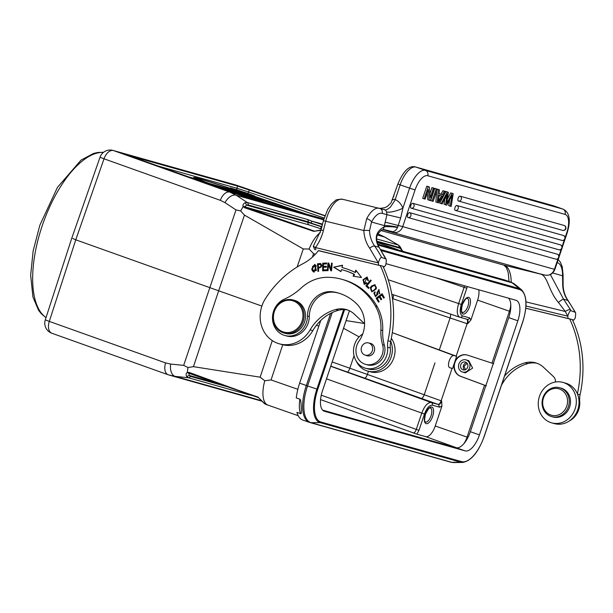 <?xml version="1.0" encoding="UTF-8"?>
<svg xmlns="http://www.w3.org/2000/svg" width="613" height="613" viewBox="0 0 613 613"><rect width="100%" height="100%" fill="white"/><g stroke="black" fill="none" stroke-linecap="round" stroke-linejoin="round"><path stroke-width="0.92" d="M300.569 413.645A25.715 11.218 -70.7 0 1 299.91 399.193C300.654 399.53 301.083 402.289 301.221 407.469C301.542 412.327 301.328 414.388 300.569 413.645L296.93 412.373A34.711 15.141 109.3 0 0 302.776 420.043L309.473 422.388A34.711 15.141 -70.7 0 1 306.339 385.508L330.614 313.366M320.722 320.522L299.634 383.163A34.711 15.141 109.3 0 0 296.271 397.921L299.91 399.193M298.209 415.698L268.004 405.132A25.715 11.218 -70.7 0 1 264.778 380.773L271.053 379.937L297.841 389.309M272.287 340.598L260.142 377.171L264.778 380.773M260.142 377.171L193.463 366.666L187.976 367.516L183.67 365.386L170.675 364.068A10.712 6.36 95.8 0 0 175.287 376.405L261.59 400.695M189.555 373.524L258.387 397.607L189.164 372.42L187.294 372.512L187.976 367.516M266.134 404.48L264.532 403.699L257.996 397.078L264.931 403.89L266.326 404.542M264.532 403.699L264.931 403.89M218.435 383.638L189.256 375.424L188.819 373.57L189.647 373.555L189.164 372.42M380.489 249.506L519.257 288.57A31.424 13.701 -70.7 0 1 521.517 289.765L514.667 284.141A34.504 15.049 109.3 0 0 512.184 282.831A4.291 3.862 -74.3 0 0 511.127 282.241A34.711 15.141 -70.7 0 1 511.518 282.363L504.821 280.018A34.711 15.141 109.3 0 0 504.43 279.896L377.608 244.204M349.425 310.737L322.507 390.719A19.287 8.413 109.3 0 0 324.246 411.208A19.287 8.413 109.3 0 0 324.469 411.277L465.19 450.892A19.287 8.413 109.3 0 0 479.45 434.901L517.847 320.798A19.287 8.413 109.3 0 0 516.108 300.316A19.287 8.413 109.3 0 0 515.893 300.247L386.037 263.69M322.653 410.143L456.095 447.705A19.287 8.413 -70.7 0 0 470.355 431.713L508.752 317.618A19.287 8.413 -70.7 0 0 508.606 298.194M493.779 363.731L467.65 355.18A11.141 10.069 -74.3 0 0 467.106 355.011A11.141 10.069 -74.3 0 0 454.593 362.413L456.639 356.322L439.314 349.923L450.08 317.955L467.098 323.695L456.172 356.153M463.819 443.751A13.179 5.747 109.3 0 0 467.06 437.115L484.531 385.202L486.339 385.838M441.919 406.135L435.238 425.989A12.858 5.609 -70.7 0 1 425.736 436.655L416.924 434.173L418.993 430.288L424.457 414.051C426.801 407.936 429.437 404.978 432.38 405.162L439.582 407.193L441.919 406.135L441.628 400.979L424.234 394.741L434.962 362.865M320.561 399.607L416.924 434.173M478.722 289.78A12.858 5.609 -70.7 0 1 477.604 300.117L470.922 319.971L469.635 317.894A2.145 1.931 -74.3 0 1 467.244 319.327M466.861 319.22A4.283 1.839 -71.3 0 1 467.098 323.695L467.581 323.863L470.922 319.971M485.848 385.661L460.899 376.397A11.141 10.069 105.7 0 1 454.946 362.513A11.141 10.069 105.7 0 1 467.282 355.057M460.899 376.397L460.547 376.298A11.141 10.069 -74.3 0 1 454.593 362.413L452.54 368.505L449.85 367.746A6.429 2.804 -70.7 0 1 449.796 367.731A6.429 2.804 -70.7 0 1 449.191 360.896A6.429 2.804 -70.7 0 1 453.949 355.571L456.639 356.322M465.359 372.842L472.623 368.106L468.784 360.666L465.949 359.869A6.322 5.686 105.7 0 1 469.765 367.302A6.322 5.686 105.7 0 1 462.524 372.037A6.322 5.686 105.7 0 1 458.716 364.605A6.322 5.686 105.7 0 1 465.949 359.869M484.531 385.202L460.547 376.298M346.107 320.591L364.314 323.495M343.533 328.254L359.126 336.912M453.949 355.571L392.289 332.652L439.314 349.923M368.444 371.279L367.379 374.451L349.831 368.221L354.038 355.724M392.466 298.585L392.596 299.527M421.407 398.412A4.283 1.479 109.6 0 0 424.234 394.741L367.379 374.451A4.283 1.479 -70.4 0 1 364.551 378.121L438.464 404.534L439.582 407.193M262.004 401.216L168.391 374.842A10.712 6.414 -70.4 0 1 168.207 374.781A10.712 6.414 -70.4 0 1 165.633 362.927L49.301 321.404A10.712 6.414 109.6 0 0 51.875 333.257A10.712 6.414 109.6 0 0 52.067 333.319M189.647 373.555L187.294 372.512C185.931 373.378 185.747 374.727 186.735 376.551L188.283 377.723L175.287 376.405L168.207 374.781L51.875 333.257A10.712 10.712 0 0 1 45.293 319.856L49.301 321.404L75.767 239.813L218.665 290.8L193.463 366.666M183.67 365.386L235.997 209.907L240.664 210.964L244.464 215.109L303.289 248.947L309.113 249.031A25.715 11.218 -70.7 0 1 320.323 232.526M240.664 210.964L243.169 206.489C242.572 205.018 243.269 203.746 245.254 202.665L247.246 202.505L236.25 195.263L229.89 192.122A10.712 6.414 -70.4 0 0 220.351 200.336L104.018 158.805L75.767 239.813L72.817 238.48M324.844 215.853L237.53 186.068L128.148 155.342L242.794 196.214L323.825 219.025M398.603 245.177L384.849 237.101L377.991 233.867L384.558 237.009L398.58 245.162L400.067 246.625L402.366 250.732M384.849 237.101A10.712 2.644 120.4 0 0 384.558 237.009L377.47 235.009M376.711 238.947L398.121 244.978A2.145 1.931 -74.3 0 1 398.948 247.368L400.12 248.319L400.067 246.625M376.949 241.79L400.12 248.319L402.32 250.786L401.883 251.161L402.32 250.786L403.369 251.46M322.377 224.657L311.557 221.04L322.515 224.128M315.343 254.257L313.565 253.629L309.113 249.031M316.461 325.25L318.844 326.085M261.866 306.063L218.665 290.8L244.464 215.109M320.982 230.235L313.764 231.369L244.579 207.753L243.169 206.489L245.039 206.512L246.579 205.094L245.254 202.665M323.595 219.845L236.25 195.263A10.712 6.26 123.4 0 0 224.994 202.65L235.997 209.907M212.742 185.678L213.017 184.865L238.112 193.57M219.845 187.126L213.017 184.865M225.776 188.781L219.952 186.819M245.499 195.654L225.875 188.49M245.407 195.478L225.339 188.697L238.25 193.616M261.429 200.137L234.089 190.796L233.913 191.31M260.203 199.792L261.475 199.999M251.376 197.133L251.514 196.719L260.249 199.654M251.56 197.363L246.388 195.271L251.514 196.719M250.334 197.011L251.606 197.225M250.38 196.88L234.089 190.796M248.725 195.777L238.748 192.428L248.725 195.777M241.315 193.225L263.23 200.643M264.333 200.957L241.43 192.865M263.276 200.505L264.379 200.819M266.969 201.7L268.08 202.006M245.123 194.083L267.015 201.562M253.238 196.558L245.177 193.923M276.256 204.313L253.353 196.221M276.049 204.106L251.253 195.968L268.126 201.869M292.83 210.297A53.569 1.303 -161.4 0 0 279.237 205.148L236.105 193.011L235.836 193.8M261.307 201.424A53.569 1.303 -161.4 0 1 236.105 193.011M290.125 209.539A49.285 1.203 18.6 0 0 280.302 205.7L242.319 195.003A49.285 1.203 18.6 0 0 264.011 202.19M279.972 206.681L280.302 205.7M252.878 196.436L253.031 195.984L209.891 183.839L209.646 184.574M209.891 183.839A53.569 1.303 -161.4 0 1 193.792 177.41A53.569 1.303 -161.4 0 1 253.031 195.984M246.809 193.984A49.285 1.203 18.6 0 0 197.853 178.774A49.285 1.203 18.6 0 0 208.826 183.295L246.809 193.984M247.874 193.44L254.656 196.014L248.855 194.344L230.289 187.816L247.874 193.44A2.145 0.552 -71 0 0 248.579 192.022L324.131 217.998M238.15 190.697L252.219 195.195L237.361 189.976L232.725 188.635L238.15 190.697M234.472 189.379L247.238 193.754M243.943 192.421L234.518 189.256M251.253 194.988L243.1 192.137M250.556 194.781L251.299 194.85M242.388 191.969L250.602 194.65M247.798 193.93L242.403 191.938M247.254 193.708L247.821 193.869M236.388 189.869L241.806 191.685L236.388 189.869M241.806 191.685L241.269 191.532M311.557 221.04L307.366 219.431L247.246 202.505A2.145 1.931 105.7 0 1 248.073 204.903L308.193 221.822L311.68 223.278L311.496 221.063M245.039 206.512L245.675 207.071L244.579 207.753M321.066 229.898L314.622 231.185M364.589 323.794A6.429 5.785 -74.3 0 0 364.191 323.38L354.253 314.078A23.57 21.202 -74.3 0 0 346.23 309.519A23.57 21.202 -74.3 0 0 345.586 309.35A23.57 21.202 -74.3 0 0 335.74 309.527A43.845 39.439 -74.3 0 0 310.117 329.878A29.999 26.987 105.7 0 1 280.057 344.016A29.999 26.987 105.7 0 1 279.237 343.801L281.942 344.56A29.999 26.987 -74.3 0 0 282.762 344.774A29.999 26.987 -74.3 0 0 312.822 330.637A43.845 39.439 105.7 0 1 338.445 310.285A23.57 21.202 105.7 0 1 347.563 309.956M387.952 340.767L390.657 341.533A111.42 100.233 -74.3 0 0 390.703 341.295A111.42 100.233 -74.3 0 0 382.941 266.218L380.236 265.46A111.42 100.233 105.7 0 1 387.952 340.767A21.424 19.279 -74.3 0 0 387.631 347.219A18.857 16.965 105.7 0 1 366.015 368.359A18.857 16.965 105.7 0 1 365.494 368.229A18.857 16.965 105.7 0 1 353.563 352.728A18.857 16.965 105.7 0 1 362.75 333.947M318.408 250.663L380.19 265.628L318.484 250.564A47.14 42.404 -74.3 0 1 303.067 263.628A98.57 88.67 105.7 0 0 265.26 298.906A29.999 26.987 105.7 0 0 279.237 343.801M314.691 249.614L313.32 246.188L321.043 229.99L323.396 230.526A45.002 40.481 -74.3 0 1 315.473 247.537L315.848 249.866M383.041 266.433L384.336 266.793L383.064 266.486M365.494 364.321L367.302 364.827A15.003 13.494 -74.3 0 0 367.616 364.911A15.003 13.494 -74.3 0 0 381.945 359.095A15.003 13.494 -74.3 0 0 384.374 345.234A42.856 38.55 105.7 0 1 382.711 330.522A42.856 38.55 -74.3 0 0 377.217 306.646A66.258 59.599 -74.3 0 0 343.64 279.819L341.839 279.306A66.258 59.599 105.7 0 1 375.417 306.14A42.856 38.55 105.7 0 1 380.911 330.016A42.856 38.55 -74.3 0 0 382.573 344.728A15.003 13.494 105.7 0 1 379.278 359.708A15.003 13.494 105.7 0 1 365.808 364.406A15.003 13.494 105.7 0 1 365.494 364.321A15.003 13.494 105.7 0 1 358.973 341.173A27.853 25.056 -74.3 0 0 357.042 304.24A52.113 46.879 -74.3 0 0 338.008 292.922A52.113 46.879 -74.3 0 0 336.912 292.631A52.113 46.879 -74.3 0 0 332.989 291.834A23.57 21.202 -74.3 0 0 307.488 316.055A19.287 17.348 105.7 0 1 285.168 335.579A19.287 17.348 105.7 0 1 284.769 335.472A19.287 17.348 105.7 0 1 272.494 318.277A19.287 17.348 105.7 0 1 284.233 299.205A64.281 57.829 -74.3 0 0 301.205 287.987A42.856 38.55 105.7 0 1 327.97 277.298A66.258 59.599 105.7 0 1 340.453 278.938A66.258 59.599 105.7 0 1 341.839 279.306M284.769 335.472L286.57 335.978A19.287 17.348 -74.3 0 0 286.976 336.085A19.287 17.348 -74.3 0 0 309.289 316.561A23.57 21.202 105.7 0 1 334.79 292.34A52.113 46.879 105.7 0 1 338.721 293.137A52.113 46.879 105.7 0 1 338.905 293.183M317.917 271.406L318.622 271.321L318.446 268.226C322.086 267.069 322.706 265.498 320.315 263.513L317.48 263.805L317.917 271.406M366.98 285.704L371.225 280.555L370.658 279.995L365.846 285.842L368.536 288.462L369.103 287.773L366.98 285.704M326.652 269.751L323.373 269.904L323.403 267.299L326.361 267.161L326.369 266.264L323.411 266.402L323.434 264.057L326.599 263.912L326.606 263.008L322.737 263.184L322.653 270.839L326.645 270.655L326.652 269.751M353.977 274.279L353.111 276.156L361.478 277.52L355.885 270.157L354.873 272.341A74.357 66.886 -74.3 0 0 343.893 268.05A74.357 66.886 -74.3 0 0 341.977 267.544L342.567 265.207L333.664 267.184L340.943 271.628L341.449 269.62A72.211 64.955 105.7 0 1 343.318 270.118A72.211 64.955 105.7 0 1 353.977 274.279L354.521 274.432A72.211 64.955 -74.3 0 0 343.855 270.264L343.318 270.118M367.746 280.486L368.482 280.785L367.064 277.015L362.996 279.743L364.183 284.325L366.766 283.39L366.306 282.685L364.367 283.444L366.804 277.835L367.746 280.486L368.513 280.723M379.271 296.853L381.002 299.788L381.7 299.274L379.968 296.332L381.792 294.983L383.638 298.125L384.343 297.604L382.075 293.765L376.129 298.163L378.466 302.125L379.171 301.611L377.248 298.347L379.815 296.999L381.317 299.558M311.733 268.938L312.285 270.747L313.825 272.141L316.208 265.797L314.684 264.418L311.733 268.938L312.27 269.092L314.952 264.517M371.386 286.102L370.306 287.719L371.8 291.773L376.39 288.708L374.903 284.67L371.386 286.102L375.164 284.761M376.788 293.091L377.141 294.217L375.531 295.65C374.351 294.707 374.236 293.658 375.187 292.485L374.681 291.918L373.861 293.075L375.432 296.554L378.045 294.033L377.623 292.616L378.566 290.416L379.623 293.788L378.849 289.597L376.788 293.091L377.324 293.244L379.118 289.696M377.324 293.244L377.685 294.37L376.313 295.895L375.531 295.65M331.005 269.138L328.706 263.023L327.978 262.992L327.342 270.647L328.024 270.678L328.522 264.663L330.821 270.785L331.541 270.816L332.177 263.161L331.503 263.13L331.005 269.138L331.541 269.291L332.047 263.284L331.503 263.13M378.742 265.222L378.367 262.885L315.473 247.537C313.419 246.472 312.845 246.035 313.741 246.234M381.661 257.468C380.788 257.031 379.685 258.839 378.367 262.885L369.685 248.234A4.283 1.51 -35.2 0 1 374.62 246.028A116.999 105.244 105.7 0 1 381.661 257.468L385.937 259L385.225 257.675A4.283 1.379 151.2 0 0 384.834 257.399L379.294 247.637M384.834 257.399A116.999 105.244 -74.3 0 1 385.447 258.533C386.42 258.609 386.527 260.755 385.753 264.969L384.336 266.793M538.666 273.536L386.428 230.703L392.649 231.714C394.734 231.377 396.373 229.952 397.561 227.415L400.687 217.944L402.879 208.205A17.141 15.417 -74.3 0 0 401.936 206.075A17.141 15.417 -74.3 0 0 395.393 199.639L395.308 199.279C392.895 199.401 392.121 199.623 392.987 199.93M539.463 273.727L540.666 274.118A4.283 3.854 -74.3 0 0 541.455 274.218M446.931 191.808L445.935 191.524L439.697 203.102L441.153 203.616L447.39 192.038L448.387 192.313L446.931 191.808M444.923 198.604L444.073 204.336L446.777 205.194L452.133 195.233L450.126 206.137L448.67 205.631L449.727 199.784M450.126 206.137L451.183 206.435L453.214 193.67L450.708 192.865L447.367 199.033M430.663 200.558L434.763 188.375L436.218 188.888L432.119 201.072L430.663 200.558M432.119 201.072L433.146 201.363L437.253 189.179L434.763 188.375M429.874 193.785L431.958 187.593L433.414 188.099L430.196 197.67L429.315 186.95L428.257 186.651L424.158 198.827L422.702 198.321L426.801 186.137L428.257 186.651M429.315 186.95L426.801 186.137M427.23 192.919L427.79 199.754L430.303 200.558L434.41 188.375L431.958 187.593M562.581 230.358A2.575 2.314 -74.3 0 0 562.703 230.396A2.575 2.575 0 0 0 565.853 228.695A2.575 2.575 0 0 0 564.251 225.492A2.575 1.119 109.3 0 0 564.221 225.484L460.018 196.152A2.575 1.119 109.3 0 0 458.133 198.252A2.575 1.119 109.3 0 0 458.355 201.018A2.575 1.119 109.3 0 0 458.378 201.026A2.575 2.575 0 0 0 458.509 201.064A2.575 2.314 105.7 0 1 458.378 201.026M563.562 235.53A2.575 1.119 109.3 0 0 563.516 235.515A2.575 1.119 109.3 0 0 563.485 235.499L456.877 205.493A2.575 1.119 109.3 0 0 454.992 207.592A2.575 1.119 109.3 0 0 455.214 210.359A2.575 1.119 109.3 0 0 455.237 210.366A2.575 2.575 0 0 0 455.359 210.405A2.575 2.314 105.7 0 1 455.237 210.366M560.573 244.916A2.575 1.119 109.3 0 0 560.527 244.894A2.575 1.119 109.3 0 0 560.497 244.886L412.741 203.294A2.575 1.119 109.3 0 0 410.856 205.393A2.575 1.119 109.3 0 0 411.07 208.159A2.575 1.119 109.3 0 0 411.101 208.167A2.575 2.314 105.7 0 0 412.741 203.294M555.715 259.1A2.575 2.314 -74.3 0 0 557.355 254.226A2.575 1.119 109.3 0 0 557.355 254.226L409.599 212.634A2.575 1.119 109.3 0 0 407.706 214.734A2.575 1.119 109.3 0 0 407.929 217.5A2.575 1.119 109.3 0 0 407.959 217.508A2.575 2.314 105.7 0 0 409.599 212.634M436.655 190.942L435.889 202.029L438.456 202.857L445.551 191.517L443 190.697L440.9 194.145L439.1 193.639M443 190.697L444.456 191.21L442.356 194.658L439.092 193.739L439.421 189.792L436.785 189.019M391.102 231.538L383.907 229.99A29.999 13.095 103.7 0 0 383.707 229.936L383.416 229.89A4.283 3.847 96.3 0 0 384.696 229.791L385.278 230.044A4.283 3.854 105.7 0 1 383.907 229.99L383.585 229.913M562.244 247.491L567.209 232.748L566.787 232.656A17.141 7.479 -70.7 0 0 565.04 214.381L427.736 175.732A17.141 7.479 -70.7 0 0 415.062 189.946L402.718 226.626L385.163 222.144L386.949 214.688L382.221 213.355A21.424 9.356 -76.3 0 0 371.555 222.021A4.283 1.885 27.5 0 0 366.727 218.68L363.854 230.526A4.283 0.636 -2.2 0 1 369.539 230.618L371.555 222.021L384.428 225.638L384.205 226.833C383.309 229.017 383.424 229.982 384.535 229.737L392.274 231.668M397.561 227.415C391.669 226.634 387.217 226.435 384.205 226.833C375.884 231.362 374.091 238.15 378.819 247.208L374.62 246.028A28.711 25.83 -74.3 0 1 369.539 230.618M542.75 274.532A4.283 3.839 -65 0 1 541.555 274.448C547.715 277.007 549.133 292.018 558.458 302.431L565.263 311.465L567.745 316.193L525.954 305.994M550.367 274.555L563.577 299.213C562.32 299.45 560.611 300.523 558.458 302.431M558.205 259.498L560.382 262.157L562.228 266.724L563.086 274.93A4.283 1.785 -179.1 0 1 562.55 275.781L562.703 284.991A28.711 25.83 105.7 0 0 567.784 300.401L563.577 299.213L570.427 309.642A4.283 1.379 151.2 0 0 565.263 311.465L525.977 301.88M395.393 199.639L390.358 207.171C384.075 212.106 384.887 208.795 383.991 209.554A4.283 3.854 -74.3 0 1 384.136 209.585L384.428 209.661M565.04 214.381A4.283 3.854 -74.3 0 0 562.772 209.048L553.309 205.738A4.283 3.854 -74.3 0 0 553.102 205.677L553.547 205.815A21.424 9.348 109.3 0 0 553.309 205.738L415.997 167.088A21.424 9.348 109.3 0 0 400.159 184.858L409.622 188.168L402.879 208.205A12.858 3.502 160 0 1 386.604 211.952L386.949 214.688L400.687 217.944M385.163 222.144L384.428 225.638C387.439 225.515 391.86 226.005 397.699 227.109M557.991 258.778L554.443 269.329L554.865 269.429C552.995 273.888 549.738 275.781 545.103 275.107A4.283 1.87 -76.3 0 1 545.072 275.099A8.574 7.708 -74.3 0 0 554.443 269.329L402.718 226.626A8.574 7.708 105.7 0 1 393.354 232.388A4.283 1.87 -76.3 0 1 392.649 231.714L384.535 229.737M563.086 274.93L563.102 285.237C563.37 291.06 565.056 296.194 568.159 300.646L575.323 312.301L571.04 310.776C570.167 310.339 569.071 312.14 567.745 316.193L568.121 318.53L569.577 318.936L525.778 308.239M569.577 318.936L572.32 319.526A111.42 100.233 -74.3 0 1 580.036 394.841L577.5 394.121M568.159 300.646A4.283 1.51 144.8 0 0 567.784 300.401A116.999 105.244 -74.3 0 1 574.825 311.841C575.806 311.917 575.906 314.063 575.132 318.27L573.714 320.101L572.419 319.733M501.518 385.064A29.999 26.987 -74.3 0 0 502.2 383.945A43.845 39.439 105.7 0 1 527.824 363.593A23.57 21.202 105.7 0 1 536.95 363.256M569.27 421.001A18.857 16.965 -74.3 0 0 579.714 401.285A21.424 19.279 105.7 0 1 580.036 394.841M525.778 308.193L568.121 318.53M573.714 320.101L572.442 319.794M569.615 318.768A111.42 100.233 105.7 0 1 577.385 393.845A21.003 18.888 -74.3 0 0 565.676 383.171L562.972 382.405A21.003 18.888 105.7 0 1 575.676 406.955A21.003 18.888 105.7 0 1 553.01 423.169A21.003 18.888 105.7 0 1 551.593 422.832A21.003 18.888 105.7 0 1 538.896 398.289A21.003 18.888 105.7 0 1 561.554 382.075A21.003 18.888 105.7 0 1 562.972 382.405M555.439 382.014A6.429 5.785 -74.3 0 0 553.57 376.689L543.631 367.379A23.57 21.202 -74.3 0 0 535.609 362.827A23.57 21.202 -74.3 0 0 534.965 362.658A23.57 21.202 -74.3 0 0 525.126 362.827A43.845 39.439 -74.3 0 0 504.545 376.083M551.593 422.832L554.298 423.598A21.003 18.888 -74.3 0 0 555.715 423.928A21.003 18.888 -74.3 0 0 574.695 415.721A21.003 18.888 -74.3 0 0 577.385 393.845M551.6 416.602L552.857 416.955A15.003 13.494 -74.3 0 0 567.63 411.047A15.003 13.494 -74.3 0 0 560.987 388.083L559.723 387.73A15.003 13.494 105.7 0 1 566.374 410.695A15.003 13.494 105.7 0 1 551.6 416.602A15.003 13.494 105.7 0 1 544.949 393.638A15.003 13.494 105.7 0 1 559.723 387.73M564.91 409.813A13.716 12.337 105.7 0 1 547.447 413.177A13.716 12.337 105.7 0 1 545.332 394.213A13.716 12.337 105.7 0 1 562.795 390.849A13.716 12.337 105.7 0 1 564.91 409.813M448.387 192.313L446.67 203.554L452.164 193.379L450.708 192.865M453.214 193.67L452.164 193.379M445.528 204.842L447.329 193.884L442.188 203.907L441.153 203.616M445.935 191.524L447.39 192.038M437.253 189.179L436.218 188.888M434.41 188.375L433.414 188.099M424.158 198.827L425.146 199.11L428.364 189.547L429.246 200.259M442.356 194.658L440.9 194.145M445.551 191.517L444.456 191.21M436.793 188.95L438.249 189.463L437.345 202.543M439.421 189.792L438.249 189.463M439.559 199.217L441.621 195.884L438.969 195.141L438.356 201.424L439.559 199.217L438.64 198.896M438.824 196.827L439.728 195.355M365.494 368.229L368.198 368.988A18.857 16.965 -74.3 0 0 368.712 369.126A18.857 16.965 -74.3 0 0 390.335 347.977A21.424 19.279 105.7 0 1 390.657 341.533M390.703 341.295A21.003 18.888 105.7 0 1 388.021 363.18A21.003 18.888 105.7 0 1 369.034 371.386A21.003 18.888 105.7 0 1 367.616 371.049A21.003 18.888 105.7 0 1 356.199 361.026M366.076 355.371A6.429 5.785 -74.3 0 0 367.064 355.755A6.429 5.785 -74.3 0 0 367.233 355.801A6.429 5.785 -74.3 0 0 374.397 351.042A6.429 5.785 -74.3 0 0 370.543 343.38A6.429 5.785 -74.3 0 0 370.398 343.341A6.429 5.785 -74.3 0 0 369.501 343.196M283.903 333.005L285.344 333.411A17.141 15.417 -74.3 0 0 304.975 320.568A17.141 15.417 -74.3 0 0 294.638 300.408L293.198 300.002A17.141 15.417 105.7 0 1 303.535 320.162A17.141 15.417 105.7 0 1 284.371 333.127A17.141 15.417 105.7 0 1 283.903 333.005A17.141 15.417 105.7 0 1 273.567 312.845A17.141 15.417 105.7 0 1 292.723 299.88A17.141 15.417 105.7 0 1 293.198 300.002M366.222 342.859A6.322 5.686 105.7 0 1 368.628 342.951A6.322 5.686 105.7 0 1 372.62 349.257A6.322 5.686 105.7 0 1 367.608 355.218A6.322 5.686 105.7 0 1 365.202 355.119A6.322 5.686 105.7 0 1 361.203 348.812A6.322 5.686 105.7 0 1 366.222 342.859M273.957 312.929A16.283 14.651 105.7 0 1 292.156 300.608A16.283 14.651 105.7 0 1 302.424 319.879A16.283 14.651 105.7 0 1 284.225 332.192A16.283 14.651 105.7 0 1 273.957 312.929M367.616 371.049L370.321 371.807A21.003 18.888 -74.3 0 0 371.739 372.145A21.003 18.888 -74.3 0 0 391.945 362.045A21.003 18.888 -74.3 0 0 391.332 338.292M318.446 271.344L318.024 263.958L320.852 263.659M318.024 263.958L317.48 263.805M318.4 267.329L318.239 264.609L320.27 264.418C321.595 266.027 320.974 266.992 318.4 267.329L318.936 267.483C321.511 267.145 322.139 266.172 320.814 264.571L320.814 264.571M368.704 288.256L365.846 285.842M366.382 285.995L371.026 280.356M326.652 269.927L323.373 269.904M326.369 266.44L323.411 266.402M323.197 270.816L323.281 263.337L322.737 263.184M323.281 263.337L326.606 263.184M353.678 276.248L354.521 274.432M333.664 267.184L342.491 265.49M340.981 271.475L334.208 267.337M344.169 268.126A74.357 66.886 105.7 0 0 342.514 267.697L341.977 267.544M354.873 272.341L355.417 272.494L356.268 270.655M364.459 284.378L363.517 279.926L367.333 277.107M364.367 283.444L365.524 283.62L366.842 282.831M368.29 280.639L367.348 277.988L366.804 277.835M383.953 297.895L381.792 294.983M378.78 301.895L376.129 298.163M376.673 298.316L382.305 294.148M314.101 272.195L312.829 270.9L312.27 269.092M313.994 271.306L316.392 270.402L315.051 265.429L314.507 265.276L315.848 270.249L313.994 271.306L312.454 268.793L312.668 266.257L314.507 265.276M372.076 291.834L370.85 287.865L371.922 286.256M373.286 291.121L372.75 290.968C370.513 290.654 370.229 289.244 371.907 286.738L373.991 285.459C376.696 286.892 376.282 288.731 372.75 290.968L373.286 291.121C376.826 288.884 377.24 287.045 374.535 285.612M373.991 285.459L375.179 285.673M379.838 293.566L379.118 293.206M379.654 293.359L379.11 290.57L378.566 290.416M375.708 296.608L374.405 293.229L375.217 292.072M328.752 263.153L327.978 262.992M327.894 270.67L328.522 263.146M331.311 270.8L329.058 264.808L328.522 264.663M249.414 394.473A2.145 1.931 -74.3 0 1 248.403 394.649L188.283 377.723A2.145 1.931 105.7 0 0 190.375 376.351L189.256 375.424L186.735 376.551M467.796 366.827A4.069 3.663 -74.3 0 0 465.336 362.038A4.069 3.663 -74.3 0 0 460.677 365.087A4.069 3.663 -74.3 0 0 463.137 369.877A4.069 3.663 -74.3 0 0 467.796 366.827M464.57 369.953A4.069 3.663 105.7 0 1 463.382 365.846A4.069 3.663 105.7 0 1 466.608 362.712M464.049 366.16L467.229 363.409M465.474 369.685L464.041 366.176M309.864 422.51A34.711 15.141 -70.7 0 1 309.473 422.388L310.071 422.572A4.291 3.862 105.7 0 1 309.864 422.51M299.634 383.163L307.55 385.929A34.504 15.049 109.3 0 0 311.052 422.702A4.291 3.862 105.7 0 1 310.071 422.572L450.793 462.187A4.291 3.862 -74.3 0 0 451.781 462.317A34.504 15.049 109.3 0 0 453.773 462.57L450.793 462.187A4.291 3.862 -74.3 0 1 450.593 462.118M189.624 373.547L257.996 397.078M248.403 394.649L252.755 395.607M377.807 244.71L511.127 282.241L504.43 279.896M511.518 282.363L514.667 284.141M453.773 462.57L462.631 462.447A31.424 13.701 -70.7 0 1 460.823 462.21L320.093 422.602L320.852 422.005L461.581 461.62A30.604 13.348 -70.7 0 0 484.209 436.241L522.613 322.139A30.604 13.348 -70.7 0 0 519.502 289.52L519.257 288.57L512.184 282.831L377.945 245.047M332.238 312.569L307.55 385.929L316.898 389.109L343.671 309.565M344.598 309.588L317.749 389.385L316.898 389.109A31.424 13.701 -70.7 0 0 320.093 422.602L311.052 422.702L451.781 462.317L460.823 462.21L461.581 461.62M521.517 289.765L521.517 289.765C527.08 295.872 527.471 306.669 522.69 322.154L484.293 436.257C478.408 452.225 471.19 460.953 462.631 462.447M519.502 289.52L381.133 250.571M320.852 422.005A30.604 13.348 -70.7 0 1 317.749 389.385M470.355 431.713L479.45 434.901M517.847 320.798L508.752 317.618M465.19 450.892L456.095 447.705M324.032 411.124L324.469 411.277M322.637 410.135L456.325 447.766M510.307 311.542L509.426 311.235A13.179 5.747 109.3 0 0 510.782 304.807M491.955 363.149L509.426 311.235L477.604 300.117M435.238 425.989L467.964 437.421M456.716 447.827L425.736 436.655M452.065 368.375L441.145 400.802A4.283 1.831 -70.2 0 1 437.981 404.358M432.655 416.373A8.789 3.831 109.3 0 0 431.767 407.009A8.789 3.831 109.3 0 0 425.269 414.296A8.789 3.831 109.3 0 0 426.165 423.66A8.789 3.831 109.3 0 0 432.655 416.373M413.116 432.962C414.304 433.031 415.353 431.843 416.288 429.406L418.993 430.288M330.729 366.283L431.253 402.503C427.736 402.304 424.571 405.86 421.752 413.162L416.288 429.406L321.266 395.17M330.775 366.145L347.356 372.014A4.283 1.103 109.5 0 0 349.831 368.221L332.177 361.976M435.146 277.52L464.102 287.321L464.485 285.773M469.635 317.894L462.432 315.871C459.888 314.507 459.52 310.699 461.344 304.446L466.807 288.21L464.102 287.321L458.631 303.565L388.213 279.72M461.344 304.446L458.631 303.565C456.478 311.059 456.907 315.626 459.942 317.266L460.026 317.296A2.145 1.931 105.7 0 1 459.942 317.266M467.581 323.863C468.317 321.365 468.171 319.848 467.152 319.296L460.118 317.319M393.186 294.661A4.283 1.479 -71.4 0 1 392.864 298.715L450.08 317.955A4.283 1.479 108.6 0 0 450.463 314.063M347.356 372.014L364.551 378.121M326.507 378.842L424.457 414.051M441.628 400.979C440.701 403.423 439.651 404.603 438.464 404.534L431.253 402.503A2.145 1.931 105.7 0 1 432.38 405.162M467.152 319.296A2.145 1.931 -74.3 0 0 467.236 319.327L460.026 317.296A2.145 1.931 105.7 0 0 462.432 315.871M466.807 288.21L467.252 286.555M469.55 306.745A8.789 3.831 109.3 0 0 468.661 297.382A8.789 3.831 109.3 0 0 462.164 304.661A8.789 3.831 109.3 0 0 463.06 314.025A8.789 3.831 109.3 0 0 469.55 306.745M467.918 306.209A7.502 3.272 109.3 0 0 467.244 298.24C466.937 299.55 467.742 294.294 462.294 304.692C460.279 315.986 462.853 310.914 462.294 312.4A7.502 3.272 109.3 0 0 467.918 306.209M103.398 152.415A88.065 38.404 109.3 0 0 42.113 226.059A88.065 38.404 109.3 0 0 46.036 317.565M236.373 185.172A10.712 2.759 109 0 0 236.304 185.149A10.712 2.759 109 0 0 236.243 185.126A10.712 9.639 -74.3 0 0 235.729 184.965L113.045 150.43A10.712 9.639 105.7 0 1 113.558 150.591A10.712 6.414 109.6 0 0 104.018 158.805L100.026 157.219L71.767 238.219M235.729 184.965A10.712 10.712 0 0 1 236.304 185.149L324.928 215.615L236.243 185.126L113.558 150.591L229.89 192.122L235.676 193.746M170.675 364.068L165.633 362.927M220.351 200.336L224.994 202.65M380.658 245.062L377.516 243.943M397.63 249.621L377.079 242.434L397.63 249.621A2.145 0.935 -70.7 0 1 397.653 249.629M282.739 344.774L271.053 379.937M313.565 253.629L312.354 257.169M297.136 267.007L303.289 248.947M249.33 189.892L248.579 192.022L236.909 188.237L237.53 186.068M156.553 165.617L236.909 188.237A2.145 1.931 105.7 0 0 237.009 189.785M193.509 178.253L186.099 176.169M254.571 196.283L306.661 214.19M322.185 225.438A2.145 0.935 109.3 0 0 321.564 226.588L311.68 223.278M248.073 204.903L246.579 205.094L308.032 222.396L308.193 221.822A2.145 1.931 -74.3 0 0 307.366 219.431M313.764 231.369L314.415 231.132L245.675 207.071L309.205 224.956A2.145 1.931 105.7 0 1 308.032 222.396L321.817 226.91M321.871 226.695L321.488 226.795A2.145 0.935 -70.7 0 1 319.94 228.465L309.205 224.956M321.304 228.948L319.94 228.465M398.948 247.368L376.842 241.147M369.685 248.234A33.002 29.685 -74.3 0 1 363.854 230.526L325.733 221.216L323.396 230.526M503.733 265.092A4.283 3.854 -74.3 0 0 503.848 265.123A4.283 3.854 -74.3 0 0 503.963 265.153L540.666 274.118A29.999 13.095 103.7 0 1 541.555 274.448M509.028 281.49L508.269 272.931L506.453 267.689L503.848 265.123L381.01 230.549L503.963 265.153A29.999 13.095 -76.3 0 1 511.227 282.264M558.979 255.851L561.133 249.437M562.121 246.518L564.351 239.875M565.186 237.415L566.787 232.656M366.727 218.68A25.715 11.226 -76.3 0 1 379.347 208.244A25.715 11.226 -76.3 0 1 379.516 208.282A4.283 3.854 105.7 0 1 379.631 208.313A4.283 3.854 105.7 0 1 382.221 213.355M342.813 199.325A25.715 11.226 103.7 0 0 342.644 199.279A25.715 11.226 103.7 0 0 325.733 221.216L323.38 220.68L321.043 229.99M552.627 272.984L562.55 275.781A21.424 9.356 -76.3 0 0 557.363 262.655L557.163 262.602M557.363 262.655A4.283 3.854 -74.3 0 0 557.508 261.575M395.308 199.279L400.159 184.858L397.898 184C403.469 170.736 409.438 165.073 415.798 167.027A4.283 3.854 105.7 0 1 415.997 167.088L425.468 170.399L562.772 209.048A21.424 9.348 -70.7 0 1 563.01 209.125L553.547 205.815M415.062 189.946L409.622 188.168A21.424 9.348 -70.7 0 1 425.468 170.399A4.283 3.854 105.7 0 1 427.736 175.732M386.604 211.952A4.283 3.854 -74.3 0 0 386.366 211.424A4.283 3.854 -74.3 0 0 384.136 209.585L342.644 199.279C338.031 199.302 335.595 199.754 335.326 200.643L331.541 203.876L327.756 209.324L323.38 220.68M415.798 167.027L553.102 205.677A4.283 3.854 -74.3 0 0 552.888 205.623M570.427 309.642A116.999 105.244 105.7 0 1 571.04 310.776M579.714 401.285L579.009 401.086M527.824 363.593L525.126 362.827M563.102 285.237A4.283 0.636 177.8 0 0 562.703 284.991M446.915 202.029L447.383 202.19M446.486 198.359L445.268 197.938M460.018 196.152A2.575 2.314 105.7 0 1 458.509 201.064L562.703 230.396A2.575 2.314 -74.3 0 0 564.221 225.484M456.877 205.493A2.575 2.314 105.7 0 1 455.359 210.405L561.968 240.411A2.575 2.314 -74.3 0 0 563.485 235.499A2.575 2.575 0 0 1 565.117 238.71A2.575 2.575 0 0 1 561.968 240.411A2.575 2.314 -74.3 0 1 561.845 240.373M558.857 249.759A2.575 2.314 -74.3 0 0 560.497 244.886A2.575 2.575 0 0 1 562.129 248.096A2.575 2.575 0 0 1 558.979 249.797L411.223 208.205A2.575 2.575 0 0 1 411.07 208.159M334.79 292.34L332.989 291.834M309.289 316.561L307.488 316.055M377.217 306.646L375.417 306.14M382.711 330.522L380.911 330.016M384.374 345.234L382.573 344.728M387.631 347.219L390.335 347.977M335.74 309.527L338.445 310.285M310.117 329.878L312.822 330.637M365.524 283.62L364.988 283.474M312.829 270.9L312.285 270.747M315.848 270.249L316.392 270.402M370.85 287.865L370.306 287.719M377.685 294.37L377.141 294.217M373.861 293.075L374.405 293.229M190.375 376.351L227.392 386.772M431.023 415.844A7.502 3.272 109.3 0 0 430.349 407.875C430.042 409.178 430.847 403.929 425.399 414.327C423.384 425.621 425.958 420.549 425.391 422.035A7.502 3.272 109.3 0 0 431.023 415.844M266.065 404.457L268.034 405.139M391.768 294.186L459.819 317.228M45.998 317.664L41.339 313.802L38.519 310.209L32.949 297.09L30.65 275.245L33.14 250.932L39.853 225.201L57.438 187.386L81.046 160.108L93.544 153.442L97.743 152.468L103.528 152.315M45.293 319.856L71.752 238.265M113.045 150.43A10.712 10.712 0 0 0 100.026 157.219M403.392 251.468L402.366 250.74M193.792 177.41L193.34 178.751M254.656 196.014L254.479 196.543M230.289 187.816L230.12 188.314M545.103 275.107L538.406 273.475M561.822 248.74L559.102 256.832M558.681 258.081L554.865 269.429M385.225 257.675L379.301 247.621C377.608 244.939 376.75 242.074 376.711 239.039C375.57 235.116 382.481 228.105 383.416 229.89M567.209 232.748C570.964 220.052 569.569 212.175 563.01 209.125M380.075 208.443L384.918 207.646L387.37 206.412L391.102 202.757L397.898 184M393.99 195.616A2.575 2.575 0 0 0 393.569 196.865M557.386 254.234A2.575 2.575 0 0 1 558.987 257.437A2.575 2.575 0 0 1 555.838 259.138L408.082 217.546A2.575 2.575 0 0 1 407.929 217.5M368.628 342.951L371.532 343.77M365.202 355.119L368.106 355.938M465.359 372.834L462.524 372.037"/></g></svg>
